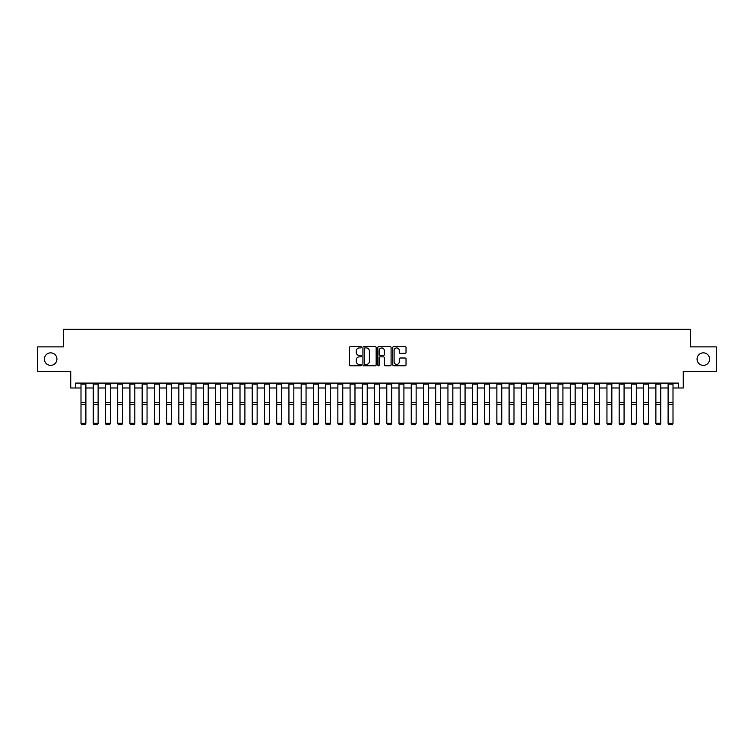 <?xml version="1.0" encoding="UTF-8"?>
<svg xmlns="http://www.w3.org/2000/svg" width="754" height="754" viewBox="0 0 754 754"><rect width="100%" height="100%" fill="white"/><g stroke="black" fill="none" stroke-linecap="round" stroke-linejoin="round"><path stroke-width="1.13" d="M361.345 347.255A0.669 0.669 0 0 0 360.676 346.576L350.469 346.576A0.961 0.961 0 0 0 349.507 347.537L349.507 364.832A0.961 0.961 0 0 0 350.469 365.784L360.676 365.784A0.669 0.669 0 0 0 361.345 365.115A0.669 0.669 0 0 0 360.676 364.446L359.347 364.446A3.073 3.073 0 0 1 356.274 361.373L356.274 359.931A3.073 3.073 0 0 1 359.347 356.859L360.676 356.859A0.669 0.669 0 0 0 361.345 356.18A0.669 0.669 0 0 0 360.676 355.511L359.347 355.511A3.073 3.073 0 0 1 356.274 352.438L356.274 350.996A3.073 3.073 0 0 1 359.347 347.924L360.676 347.924A0.669 0.669 0 0 0 361.345 347.255M697.073 359.121A6.258 6.258 0 0 0 703.331 365.379A6.258 6.258 0 0 0 709.599 359.121A6.258 6.258 0 0 0 703.331 352.853A6.258 6.258 0 0 0 697.073 359.121M44.401 359.121A6.258 6.258 0 0 0 50.669 365.379A6.258 6.258 0 0 0 56.927 359.121A6.258 6.258 0 0 0 50.669 352.853A6.258 6.258 0 0 0 44.401 359.121M405.068 353.353A0.961 0.961 0 0 0 406.029 352.391L406.029 347.537A0.961 0.961 0 0 0 405.068 346.576L393.739 346.576A0.961 0.961 0 0 0 392.777 347.537L392.777 364.832A0.961 0.961 0 0 0 393.739 365.784L405.068 365.784A0.961 0.961 0 0 0 406.029 364.832L406.029 358.97A0.961 0.961 0 0 0 405.068 358.009L400.223 358.009A0.961 0.961 0 0 0 399.262 358.97L399.262 361.873A2.573 2.573 0 0 1 396.689 364.446A2.573 2.573 0 0 1 394.125 361.873L394.125 350.497A2.573 2.573 0 0 1 396.689 347.924A2.573 2.573 0 0 1 399.262 350.497L399.262 352.391A0.961 0.961 0 0 0 400.223 353.353L405.068 353.353M75.617 387.99L75.617 383.089L678.383 383.089L678.383 387.99L683.275 387.99L683.275 371.354L716.3 371.354L716.3 346.887L690.617 346.887L690.617 329.272L63.383 329.272L63.383 346.887L37.7 346.887L37.7 371.354L70.725 371.354L70.725 387.99L80.998 387.99M376.161 347.537A0.961 0.961 0 0 0 375.2 346.576L363.862 346.576A0.961 0.961 0 0 0 362.91 347.537L362.91 364.832A0.961 0.961 0 0 0 363.862 365.784L375.2 365.784A0.961 0.961 0 0 0 376.161 364.832L376.161 347.537M378.8 346.576L390.138 346.576A0.961 0.961 0 0 1 391.09 347.537L391.09 364.832A0.961 0.961 0 0 1 390.138 365.784L385.285 365.784A0.961 0.961 0 0 1 384.323 364.832L384.323 357.82A0.961 0.961 0 0 0 383.362 356.859L380.148 356.859A0.961 0.961 0 0 0 379.187 357.82L379.187 365.115A0.669 0.669 0 0 1 378.517 365.784A0.669 0.669 0 0 1 377.839 365.115L377.839 347.537A0.961 0.961 0 0 1 378.8 346.576M85.89 387.99L93.232 387.99M98.124 387.99L105.466 387.99M110.357 387.99L117.69 387.99M122.582 387.99L129.924 387.99M134.815 387.99L142.157 387.99M147.049 387.99L154.391 387.99M159.282 387.99L166.615 387.99M171.516 387.99L178.849 387.99M183.74 387.99L191.082 387.99M195.974 387.99L203.316 387.99M208.208 387.99L215.55 387.99M220.441 387.99L227.774 387.99M232.666 387.99L240.008 387.99M244.899 387.99L252.241 387.99M257.133 387.99L264.475 387.99M269.367 387.99L276.699 387.99M281.591 387.99L288.933 387.99M293.824 387.99L301.166 387.99M306.058 387.99L313.4 387.99M318.292 387.99L325.624 387.99M330.516 387.99L337.858 387.99M342.75 387.99L350.092 387.99M354.983 387.99L362.325 387.99M367.217 387.99L374.549 387.99M379.451 387.99L386.783 387.99M391.675 387.99L399.017 387.99M403.908 387.99L411.25 387.99M416.142 387.99L423.484 387.99M428.376 387.99L435.708 387.99M440.6 387.99L447.942 387.99M452.834 387.99L460.176 387.99M465.067 387.99L472.409 387.99M477.301 387.99L484.634 387.99M489.525 387.99L496.867 387.99M501.759 387.99L509.101 387.99M513.992 387.99L521.334 387.99M526.226 387.99L533.559 387.99M538.45 387.99L545.792 387.99M550.684 387.99L558.026 387.99M562.918 387.99L570.26 387.99M575.151 387.99L582.484 387.99M587.385 387.99L594.717 387.99M599.609 387.99L606.951 387.99M611.843 387.99L619.185 387.99M624.076 387.99L631.418 387.99M636.31 387.99L643.643 387.99M648.534 387.99L655.876 387.99M660.768 387.99L668.11 387.99M673.002 387.99L678.383 387.99M364.927 347.924A0.669 0.669 0 0 0 364.248 348.593L364.248 363.767A0.669 0.669 0 0 0 364.927 364.446L366.312 364.446A3.073 3.073 0 0 0 369.385 361.373L369.385 350.996A3.073 3.073 0 0 0 366.312 347.924L364.927 347.924M384.323 350.544A2.573 2.573 0 0 0 381.75 347.971A2.573 2.573 0 0 0 379.187 350.544L379.187 354.55A0.961 0.961 0 0 0 380.148 355.511L383.362 355.511A0.961 0.961 0 0 0 384.323 354.55L384.323 350.544M80.998 423.512L81.734 424.728L80.998 423.333L85.89 423.333L85.155 424.728L81.734 424.653L85.155 424.728M85.89 383.089L85.89 423.333L85.155 424.653M80.998 383.089L80.998 423.333L81.734 424.653M93.232 423.512L93.967 424.728L93.232 423.333L98.124 423.333L97.389 424.728L93.967 424.653L97.389 424.728M105.466 423.512L106.191 424.728L105.466 423.333L110.357 423.333L109.622 424.728L106.191 424.653L109.622 424.728M117.69 423.512L118.425 424.728L117.69 423.333L122.582 423.333L121.856 424.728L118.425 424.653L121.856 424.728M98.124 383.089L98.124 423.333L97.389 424.653M93.232 383.089L93.232 423.333L93.967 424.653M110.357 383.089L110.357 423.333L109.622 424.653M105.466 383.089L105.466 423.333L106.191 424.653M122.582 383.089L122.582 423.333L121.856 424.653M117.69 383.089L117.69 423.333L118.425 424.653M129.924 423.512L130.659 424.728L129.924 423.333L134.815 423.333L134.08 424.728L130.659 424.653L134.08 424.728M134.815 383.089L134.815 423.333L134.08 424.653M129.924 383.089L129.924 423.333L130.659 424.653M142.157 423.512L142.892 424.728L142.157 423.333L147.049 423.333L146.314 424.728L142.892 424.653L146.314 424.728M147.049 383.089L147.049 423.333L146.314 424.653M142.157 383.089L142.157 423.333L142.892 424.653M154.391 423.512L155.126 424.728L154.391 423.333L159.282 423.333L158.547 424.728L155.126 424.653L158.547 424.728M159.282 383.089L159.282 423.333L158.547 424.653M154.391 383.089L154.391 423.333L155.126 424.653M166.615 423.512L167.35 424.728L166.615 423.333L171.516 423.333L170.781 424.728L167.35 424.653L170.781 424.728M171.516 383.089L171.516 423.333L170.781 424.653M166.615 383.089L166.615 423.333L167.35 424.653M178.849 423.512L179.584 424.728L178.849 423.333L183.74 423.333L183.005 424.728L179.584 424.653L183.005 424.728M183.74 383.089L183.74 423.333L183.005 424.653M178.849 383.089L178.849 423.333L179.584 424.653M191.082 423.512L191.818 424.728L191.082 423.333L195.974 423.333L195.239 424.728L191.818 424.653L195.239 424.728M195.974 383.089L195.974 423.333L195.239 424.653M191.082 383.089L191.082 423.333L191.818 424.653M203.316 423.512L204.051 424.728L203.316 423.333L208.208 423.333L207.473 424.728L204.051 424.653L207.473 424.728M208.208 383.089L208.208 423.333L207.473 424.653M203.316 383.089L203.316 423.333L204.051 424.653M215.55 423.512L216.275 424.728L215.55 423.333L220.441 423.333L219.706 424.728L216.275 424.653L219.706 424.728M220.441 383.089L220.441 423.333L219.706 424.653M215.55 383.089L215.55 423.333L216.275 424.653M227.774 423.512L228.509 424.728L227.774 423.333L232.666 423.333L231.94 424.728L228.509 424.653L231.94 424.728M232.666 383.089L232.666 423.333L231.94 424.653M227.774 383.089L227.774 423.333L228.509 424.653M240.008 423.512L240.743 424.728L240.008 423.333L244.899 423.333L244.164 424.728L240.743 424.653L244.164 424.728M244.899 383.089L244.899 423.333L244.164 424.653M240.008 383.089L240.008 423.333L240.743 424.653M252.241 423.512L252.976 424.728L252.241 423.333L257.133 423.333L256.398 424.728L252.976 424.653L256.398 424.728M257.133 383.089L257.133 423.333L256.398 424.653M252.241 383.089L252.241 423.333L252.976 424.653M264.475 423.512L265.201 424.728L264.475 423.333L269.367 423.333L268.631 424.728L265.201 424.653L268.631 424.728M269.367 383.089L269.367 423.333L268.631 424.653M264.475 383.089L264.475 423.333L265.201 424.653M276.699 423.512L277.434 424.728L276.699 423.333L281.591 423.333L280.865 424.728L277.434 424.653L280.865 424.728M281.591 383.089L281.591 423.333L280.865 424.653M276.699 383.089L276.699 423.333L277.434 424.653M288.933 423.512L289.668 424.728L288.933 423.333L293.824 423.333L293.089 424.728L289.668 424.653L293.089 424.728M293.824 383.089L293.824 423.333L293.089 424.653M288.933 383.089L288.933 423.333L289.668 424.653M301.166 423.512L301.902 424.728L301.166 423.333L306.058 423.333L305.323 424.728L301.902 424.653L305.323 424.728M306.058 383.089L306.058 423.333L305.323 424.653M301.166 383.089L301.166 423.333L301.902 424.653M313.4 423.512L314.126 424.728L313.4 423.333L318.292 423.333L317.557 424.728L314.126 424.653L317.557 424.728M318.292 383.089L318.292 423.333L317.557 424.653M313.4 383.089L313.4 423.333L314.126 424.653M325.624 423.512L326.359 424.728L325.624 423.333L330.516 423.333L329.79 424.728L326.359 424.653L329.79 424.728M330.516 383.089L330.516 423.333L329.79 424.653M325.624 383.089L325.624 423.333L326.359 424.653M337.858 423.512L338.593 424.728L337.858 423.333L342.75 423.333L342.014 424.728L338.593 424.653L342.014 424.728M342.75 383.089L342.75 423.333L342.014 424.653M337.858 383.089L337.858 423.333L338.593 424.653M350.092 423.512L350.827 424.728L350.092 423.333L354.983 423.333L354.248 424.728L350.827 424.653L354.248 424.728M354.983 383.089L354.983 423.333L354.248 424.653M350.092 383.089L350.092 423.333L350.827 424.653M362.325 423.512L363.06 424.728L362.325 423.333L367.217 423.333L366.482 424.728L363.06 424.653L366.482 424.728M367.217 383.089L367.217 423.333L366.482 424.653M362.325 383.089L362.325 423.333L363.06 424.653M374.549 423.512L375.285 424.728L374.549 423.333L379.451 423.333L378.715 424.728L375.285 424.653L378.715 424.728M379.451 383.089L379.451 423.333L378.715 424.653M374.549 383.089L374.549 423.333L375.285 424.653M386.783 423.512L387.518 424.728L386.783 423.333L391.675 423.333L390.94 424.728L387.518 424.653L390.94 424.728M391.675 383.089L391.675 423.333L390.94 424.653M386.783 383.089L386.783 423.333L387.518 424.653M399.017 423.512L399.752 424.728L399.017 423.333L403.908 423.333L403.173 424.728L399.752 424.653L403.173 424.728M403.908 383.089L403.908 423.333L403.173 424.653M399.017 383.089L399.017 423.333L399.752 424.653M411.25 423.512L411.986 424.728L411.25 423.333L416.142 423.333L415.407 424.728L411.986 424.653L415.407 424.728M416.142 383.089L416.142 423.333L415.407 424.653M411.25 383.089L411.25 423.333L411.986 424.653M423.484 423.512L424.21 424.728L423.484 423.333L428.376 423.333L427.641 424.728L424.21 424.653L427.641 424.728M428.376 383.089L428.376 423.333L427.641 424.653M423.484 383.089L423.484 423.333L424.21 424.653M435.708 423.512L436.443 424.728L435.708 423.333L440.6 423.333L439.874 424.728L436.443 424.653L439.874 424.728M440.6 383.089L440.6 423.333L439.874 424.653M435.708 383.089L435.708 423.333L436.443 424.653M447.942 423.512L448.677 424.728L447.942 423.333L452.834 423.333L452.098 424.728L448.677 424.653L452.098 424.728M452.834 383.089L452.834 423.333L452.098 424.653M447.942 383.089L447.942 423.333L448.677 424.653M460.176 423.512L460.911 424.728L460.176 423.333L465.067 423.333L464.332 424.728L460.911 424.653L464.332 424.728M465.067 383.089L465.067 423.333L464.332 424.653M460.176 383.089L460.176 423.333L460.911 424.653M472.409 423.512L473.135 424.728L472.409 423.333L477.301 423.333L476.566 424.728L473.135 424.653L476.566 424.728M477.301 383.089L477.301 423.333L476.566 424.653M472.409 383.089L472.409 423.333L473.135 424.653M484.634 423.512L485.369 424.728L484.634 423.333L489.525 423.333L488.799 424.728L485.369 424.653L488.799 424.728M489.525 383.089L489.525 423.333L488.799 424.653M484.634 383.089L484.634 423.333L485.369 424.653M496.867 423.512L497.602 424.728L496.867 423.333L501.759 423.333L501.024 424.728L497.602 424.653L501.024 424.728M501.759 383.089L501.759 423.333L501.024 424.653M496.867 383.089L496.867 423.333L497.602 424.653M509.101 423.512L509.836 424.728L509.101 423.333L513.992 423.333L513.257 424.728L509.836 424.653L513.257 424.728M513.992 383.089L513.992 423.333L513.257 424.653M509.101 383.089L509.101 423.333L509.836 424.653M521.334 423.512L522.06 424.728L521.334 423.333L526.226 423.333L525.491 424.728L522.06 424.653L525.491 424.728M526.226 383.089L526.226 423.333L525.491 424.653M521.334 383.089L521.334 423.333L522.06 424.653M533.559 423.512L534.294 424.728L533.559 423.333L538.45 423.333L537.725 424.728L534.294 424.653L537.725 424.728M538.45 383.089L538.45 423.333L537.725 424.653M533.559 383.089L533.559 423.333L534.294 424.653M545.792 423.512L546.527 424.728L545.792 423.333L550.684 423.333L549.949 424.728L546.527 424.653L549.949 424.728M550.684 383.089L550.684 423.333L549.949 424.653M545.792 383.089L545.792 423.333L546.527 424.653M558.026 423.512L558.761 424.728L558.026 423.333L562.918 423.333L562.182 424.728L558.761 424.653L562.182 424.728M562.918 383.089L562.918 423.333L562.182 424.653M558.026 383.089L558.026 423.333L558.761 424.653M570.26 423.512L570.995 424.728L570.26 423.333L575.151 423.333L574.416 424.728L570.995 424.653L574.416 424.728M575.151 383.089L575.151 423.333L574.416 424.653M570.26 383.089L570.26 423.333L570.995 424.653M582.484 423.512L583.219 424.728L582.484 423.333L587.385 423.333L586.65 424.728L583.219 424.653L586.65 424.728M587.385 383.089L587.385 423.333L586.65 424.653M582.484 383.089L582.484 423.333L583.219 424.653M594.717 423.512L595.453 424.728L594.717 423.333L599.609 423.333L598.874 424.728L595.453 424.653L598.874 424.728M599.609 383.089L599.609 423.333L598.874 424.653M594.717 383.089L594.717 423.333L595.453 424.653M606.951 423.512L607.686 424.728L606.951 423.333L611.843 423.333L611.108 424.728L607.686 424.653L611.108 424.728M611.843 383.089L611.843 423.333L611.108 424.653M606.951 383.089L606.951 423.333L607.686 424.653M619.185 423.512L619.92 424.728L619.185 423.333L624.076 423.333L623.341 424.728L619.92 424.653L623.341 424.728M624.076 383.089L624.076 423.333L623.341 424.653M619.185 383.089L619.185 423.333L619.92 424.653M631.418 423.512L632.144 424.728L631.418 423.333L636.31 423.333L635.575 424.728L632.144 424.653L635.575 424.728M636.31 383.089L636.31 423.333L635.575 424.653M631.418 383.089L631.418 423.333L632.144 424.653M643.643 423.512L644.378 424.728L643.643 423.333L648.534 423.333L647.809 424.728L644.378 424.653L647.809 424.728M648.534 383.089L648.534 423.333L647.809 424.653M643.643 383.089L643.643 423.333L644.378 424.653M655.876 423.512L656.611 424.728L655.876 423.333L660.768 423.333L660.033 424.728L656.611 424.653L660.033 424.728M660.768 383.089L660.768 423.333L660.033 424.653M655.876 383.089L655.876 423.333L656.611 424.653M668.11 423.512L668.845 424.728L668.11 423.333L673.002 423.333L672.266 424.728L668.845 424.653L672.266 424.728M673.002 383.089L673.002 423.333L672.266 424.653M668.11 383.089L668.11 423.333L668.845 424.653M85.89 402.627L80.998 402.627M85.89 404.483L80.998 404.483M85.89 384.144L80.998 384.144M98.124 402.627L93.232 402.627M98.124 404.483L93.232 404.483M98.124 384.144L93.232 384.144M110.357 402.627L105.466 402.627M110.357 404.483L105.466 404.483M110.357 384.144L105.466 384.144M122.582 402.627L117.69 402.627M122.582 404.483L117.69 404.483M122.582 384.144L117.69 384.144M134.815 402.627L129.924 402.627M134.815 404.483L129.924 404.483M134.815 384.144L129.924 384.144M147.049 402.627L142.157 402.627M147.049 404.483L142.157 404.483M147.049 384.144L142.157 384.144M159.282 402.627L154.391 402.627M159.282 404.483L154.391 404.483M159.282 384.144L154.391 384.144M171.516 402.627L166.615 402.627M171.516 404.483L166.615 404.483M171.516 384.144L166.615 384.144M183.74 402.627L178.849 402.627M183.74 404.483L178.849 404.483M183.74 384.144L178.849 384.144M195.974 402.627L191.082 402.627M195.974 404.483L191.082 404.483M195.974 384.144L191.082 384.144M208.208 402.627L203.316 402.627M208.208 404.483L203.316 404.483M208.208 384.144L203.316 384.144M220.441 402.627L215.55 402.627M220.441 404.483L215.55 404.483M220.441 384.144L215.55 384.144M232.666 402.627L227.774 402.627M232.666 404.483L227.774 404.483M232.666 384.144L227.774 384.144M244.899 402.627L240.008 402.627M244.899 404.483L240.008 404.483M244.899 384.144L240.008 384.144M257.133 402.627L252.241 402.627M257.133 404.483L252.241 404.483M257.133 384.144L252.241 384.144M269.367 402.627L264.475 402.627M269.367 404.483L264.475 404.483M269.367 384.144L264.475 384.144M281.591 402.627L276.699 402.627M281.591 404.483L276.699 404.483M281.591 384.144L276.699 384.144M293.824 402.627L288.933 402.627M293.824 404.483L288.933 404.483M293.824 384.144L288.933 384.144M306.058 402.627L301.166 402.627M306.058 404.483L301.166 404.483M306.058 384.144L301.166 384.144M318.292 402.627L313.4 402.627M318.292 404.483L313.4 404.483M318.292 384.144L313.4 384.144M330.516 402.627L325.624 402.627M330.516 404.483L325.624 404.483M330.516 384.144L325.624 384.144M342.75 402.627L337.858 402.627M342.75 404.483L337.858 404.483M342.75 384.144L337.858 384.144M354.983 402.627L350.092 402.627M354.983 404.483L350.092 404.483M354.983 384.144L350.092 384.144M367.217 402.627L362.325 402.627M367.217 404.483L362.325 404.483M367.217 384.144L362.325 384.144M379.451 402.627L374.549 402.627M379.451 404.483L374.549 404.483M379.451 384.144L374.549 384.144M391.675 402.627L386.783 402.627M391.675 404.483L386.783 404.483M391.675 384.144L386.783 384.144M403.908 402.627L399.017 402.627M403.908 404.483L399.017 404.483M403.908 384.144L399.017 384.144M416.142 402.627L411.25 402.627M416.142 404.483L411.25 404.483M416.142 384.144L411.25 384.144M428.376 402.627L423.484 402.627M428.376 404.483L423.484 404.483M428.376 384.144L423.484 384.144M440.6 402.627L435.708 402.627M440.6 404.483L435.708 404.483M440.6 384.144L435.708 384.144M452.834 402.627L447.942 402.627M452.834 404.483L447.942 404.483M452.834 384.144L447.942 384.144M465.067 402.627L460.176 402.627M465.067 404.483L460.176 404.483M465.067 384.144L460.176 384.144M477.301 402.627L472.409 402.627M477.301 404.483L472.409 404.483M477.301 384.144L472.409 384.144M489.525 402.627L484.634 402.627M489.525 404.483L484.634 404.483M489.525 384.144L484.634 384.144M501.759 402.627L496.867 402.627M501.759 404.483L496.867 404.483M501.759 384.144L496.867 384.144M513.992 402.627L509.101 402.627M513.992 404.483L509.101 404.483M513.992 384.144L509.101 384.144M526.226 402.627L521.334 402.627M526.226 404.483L521.334 404.483M526.226 384.144L521.334 384.144M538.45 402.627L533.559 402.627M538.45 404.483L533.559 404.483M538.45 384.144L533.559 384.144M550.684 402.627L545.792 402.627M550.684 404.483L545.792 404.483M550.684 384.144L545.792 384.144M562.918 402.627L558.026 402.627M562.918 404.483L558.026 404.483M562.918 384.144L558.026 384.144M575.151 402.627L570.26 402.627M575.151 404.483L570.26 404.483M575.151 384.144L570.26 384.144M587.385 402.627L582.484 402.627M587.385 404.483L582.484 404.483M587.385 384.144L582.484 384.144M599.609 402.627L594.717 402.627M599.609 404.483L594.717 404.483M599.609 384.144L594.717 384.144M611.843 402.627L606.951 402.627M611.843 404.483L606.951 404.483M611.843 384.144L606.951 384.144M624.076 402.627L619.185 402.627M624.076 404.483L619.185 404.483M624.076 384.144L619.185 384.144M636.31 402.627L631.418 402.627M636.31 404.483L631.418 404.483M636.31 384.144L631.418 384.144M648.534 402.627L643.643 402.627M648.534 404.483L643.643 404.483M648.534 384.144L643.643 384.144M660.768 402.627L655.876 402.627M660.768 404.483L655.876 404.483M660.768 384.144L655.876 384.144M673.002 402.627L668.11 402.627M673.002 404.483L668.11 404.483M673.002 384.144L668.11 384.144"/></g></svg>
